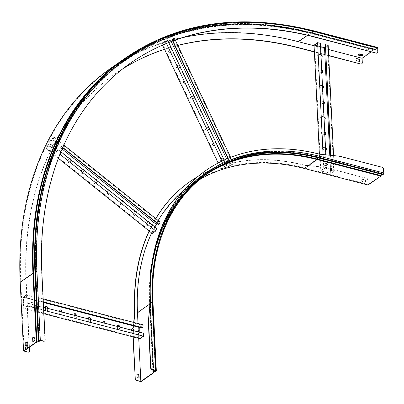 <?xml version="1.0" encoding="UTF-8"?>
<svg xmlns="http://www.w3.org/2000/svg" width="404" height="404" viewBox="0 0 404 404"><rect width="100%" height="100%" fill="white"/><g stroke="black" fill="none" stroke-linecap="round" stroke-linejoin="round"><path stroke-width="0.3" stroke-dasharray="2.02 1.52" d="M205.555 170.695A216.004 158.206 -125 0 1 319.776 154.424L339.522 156.202M382.073 167.261L339.284 156.363M381.836 167.428A1.773 1.298 -125 0 1 383.381 169.392L383.618 169.226M368.049 180.113A1.773 1.298 55 0 0 366.504 178.149L366.266 178.316A1.773 1.298 -125 0 1 367.812 180.28L368.049 180.113L368.261 184.487L380.77 175.74L381.391 174.149A0.954 0.495 104.6 0 1 382.068 173.488A0.954 0.495 104.6 0 1 382.174 173.543L382.871 174.129A0.53 0.273 -75.4 0 0 382.931 174.159A0.53 0.273 -75.4 0 0 383.088 174.119L383.199 174.043A0.707 0.364 -75.4 0 0 383.563 173.134L383.381 169.392M365.539 182.123L365.433 179.901L361.908 178.987L362.019 181.209L365.302 182.29L361.782 181.371L361.671 179.154L365.196 180.068L365.302 182.29M366.504 178.149L323.952 167.089L304.444 165.145A216.004 158.206 55 0 0 197.99 176.447M155.833 218.63A216.004 158.206 55 0 0 149.258 231.068M133.926 322.453L133.28 329.401M133.174 330.553L133.219 336.946M138.734 338.38L138.006 323.513M368.261 184.487L304.581 167.938A212.888 155.924 55 0 0 191.89 184.052A212.888 155.924 55 0 0 184.098 190.016M158.191 220.518A212.888 155.924 55 0 0 151.611 232.951M381.593 174.25A0.53 0.273 104.6 0 1 381.962 173.897A0.53 0.273 104.6 0 1 382.022 173.927L382.719 174.513L382.871 174.129L319.19 157.575A213.044 156.04 55 0 0 151.965 302.389L155.293 370.483M367.812 180.28L368.044 185.037M366.266 178.316L323.952 167.089M132.997 332.452L132.972 336.88M140.956 381.689L137.592 312.903A212.464 155.611 -125 0 1 191.9 184.567A212.464 155.611 -125 0 1 199.712 179.563M132.759 332.618L132.956 330.497M133.083 329.149L133.709 322.397M149.142 230.972A216.004 158.206 -125 0 1 155.737 218.559M189.986 181.583A216.004 158.206 -125 0 1 304.207 165.312L323.715 167.251M138.9 378.109L136.855 377.806L136.916 374.069M330.558 155.308L331.3 170.503L333.739 171.134L330.654 173.291L320.796 170.73L323.877 168.574L326.548 169.039L323.761 168.317L320.205 170.801L330.77 173.548L334.325 171.064L333.573 155.606M331.3 170.503L334.325 171.064M314.06 45.152L324.624 47.894L328.179 45.41M325.265 47.111L327.594 45.485L333.739 171.134M325.159 44.849L327.594 45.485M326.316 169.205L320.17 43.556L317.731 42.92L314.65 45.076L320.796 170.73M320.564 46.611L314.65 45.076M317.731 42.92L323.877 168.574M326.548 169.039L325.856 154.838M323.761 168.317L323.089 154.565M320.205 170.801L319.387 154.096M326.341 150.101A1.237 0.909 -125 0 1 326.235 150.197A1.237 0.909 -125 0 1 325.579 150.293L323.23 149.682A1.237 0.909 -125 0 1 322.23 148.707A1.237 0.909 -125 0 1 322.463 147.556A1.237 0.909 -125 0 1 323.119 147.465L325.467 148.071A1.237 0.909 -125 0 1 325.528 148.091M326.23 163.605A1.237 0.909 -125 0 1 327.225 164.579A1.237 0.909 -125 0 1 326.993 165.731A1.237 0.909 -125 0 1 326.336 165.827L323.988 165.216A1.237 0.909 -125 0 1 322.993 164.241A1.237 0.909 -125 0 1 323.225 163.09A1.237 0.909 -125 0 1 323.882 162.994L326.23 163.605L324.119 162.827A1.237 0.909 55 0 0 323.463 162.923A1.237 0.909 55 0 0 323.23 164.075A1.237 0.909 55 0 0 324.225 165.049L326.573 165.66A1.237 0.909 55 0 0 327.23 165.564A1.237 0.909 55 0 0 327.462 164.413A1.237 0.909 55 0 0 326.467 163.438M330.77 173.548L324.624 47.894M325.584 134.572A1.237 0.909 -125 0 1 325.473 134.668A1.237 0.909 -125 0 1 324.816 134.759L322.468 134.148A1.237 0.909 -125 0 1 321.473 133.174A1.237 0.909 -125 0 1 321.705 132.027A1.237 0.909 -125 0 1 322.362 131.931L324.71 132.542A1.237 0.909 -125 0 1 324.766 132.557M324.826 119.039A1.237 0.909 -125 0 1 324.715 119.135A1.237 0.909 -125 0 1 324.059 119.225L321.71 118.619A1.237 0.909 -125 0 1 320.71 117.645A1.237 0.909 -125 0 1 320.948 116.493A1.237 0.909 -125 0 1 321.604 116.397L323.947 117.008A1.237 0.909 -125 0 1 324.008 117.024M324.064 103.505A1.237 0.909 -125 0 1 323.952 103.601A1.237 0.909 -125 0 1 323.296 103.697L320.953 103.086A1.237 0.909 -125 0 1 319.953 102.111A1.237 0.909 -125 0 1 320.185 100.96A1.237 0.909 -125 0 1 320.842 100.869L323.19 101.475A1.237 0.909 -125 0 1 323.245 101.495M323.306 87.976A1.237 0.909 -125 0 1 323.195 88.072A1.237 0.909 -125 0 1 322.538 88.163L320.19 87.552A1.237 0.909 -125 0 1 319.19 86.577A1.237 0.909 -125 0 1 319.428 85.426A1.237 0.909 -125 0 1 320.084 85.335L322.432 85.946A1.237 0.909 -125 0 1 322.488 85.961M322.544 72.442A1.237 0.909 -125 0 1 322.437 72.538A1.237 0.909 -125 0 1 321.781 72.629L319.433 72.023A1.237 0.909 -125 0 1 318.433 71.048A1.237 0.909 -125 0 1 318.665 69.897A1.237 0.909 -125 0 1 319.322 69.801L321.67 70.412A1.237 0.909 -125 0 1 321.725 70.427M321.786 56.908A1.237 0.909 -125 0 1 321.675 57.004A1.237 0.909 -125 0 1 321.018 57.1L318.67 56.489A1.237 0.909 -125 0 1 317.675 55.515A1.237 0.909 -125 0 1 317.908 54.363A1.237 0.909 -125 0 1 318.564 54.267L320.912 54.878A1.237 0.909 -125 0 1 320.968 54.899M331.538 170.337L330.805 155.333M329.77 155.227L330.654 173.291M325.513 147.859L323.357 147.298A1.237 0.909 55 0 0 322.7 147.389A1.237 0.909 55 0 0 322.468 148.541A1.237 0.909 55 0 0 323.468 149.515L325.624 150.076M324.755 132.325L322.599 131.765A1.237 0.909 55 0 0 321.943 131.861A1.237 0.909 55 0 0 321.71 133.012A1.237 0.909 55 0 0 322.705 133.987L324.861 134.542M323.993 116.791L321.837 116.231A1.237 0.909 55 0 0 321.185 116.327A1.237 0.909 55 0 0 320.948 117.478A1.237 0.909 55 0 0 321.948 118.453L324.104 119.013M323.235 101.263L321.079 100.702A1.237 0.909 55 0 0 320.423 100.793A1.237 0.909 55 0 0 320.19 101.944A1.237 0.909 55 0 0 321.19 102.919L323.346 103.48M322.478 85.729L320.321 85.168A1.237 0.909 55 0 0 319.665 85.264A1.237 0.909 55 0 0 319.428 86.411A1.237 0.909 55 0 0 320.428 87.385L322.584 87.946M321.715 70.195L319.559 69.634A1.237 0.909 55 0 0 318.902 69.73A1.237 0.909 55 0 0 318.67 70.882A1.237 0.909 55 0 0 319.67 71.856L321.826 72.417M320.958 54.666L318.801 54.106A1.237 0.909 55 0 0 318.145 54.197A1.237 0.909 55 0 0 317.913 55.348A1.237 0.909 55 0 0 318.908 56.323L321.064 56.883M140.042 338.719L139.481 327.311L143.036 324.821M142.945 327.998L142.819 325.366L140.112 327.26M43.314 302.101L26.624 297.763L26.709 294.582L23.154 297.071L23.715 308.484L27.27 305.995L27.124 302.985L27.012 305.783L143.339 336.017L140.259 338.173L139.971 332.32M27.012 305.783L23.932 307.934L23.427 297.602L23.412 297.283L26.492 295.132L142.819 325.366M26.624 297.763L26.492 295.132M143.45 333.219L143.339 336.017M143.213 333.386L26.886 303.151M43.566 307.257L27.124 302.985M43.713 310.272L27.27 305.995M43.885 313.726L23.715 308.484M119.18 326.912L119.281 328.942A1.237 0.909 -125 0 1 118.963 329.689A1.237 0.909 -125 0 1 117.872 329.573A1.237 0.909 -125 0 1 117.226 328.407L117.104 325.871A1.237 0.909 -125 0 1 117.418 325.124A1.237 0.909 -125 0 1 117.549 325.053M133.562 330.654L133.658 332.679A1.237 0.909 -125 0 1 133.345 333.431A1.237 0.909 -125 0 1 132.254 333.31A1.237 0.909 -125 0 1 131.603 332.149L131.482 329.608A1.237 0.909 -125 0 1 131.8 328.861A1.237 0.909 -125 0 1 131.926 328.79M139.481 327.311L23.154 297.071M104.803 323.175L104.899 325.205A1.237 0.909 -125 0 1 104.585 325.952A1.237 0.909 -125 0 1 103.495 325.836A1.237 0.909 -125 0 1 102.848 324.67L102.722 322.134A1.237 0.909 -125 0 1 103.04 321.387A1.237 0.909 -125 0 1 103.166 321.316M90.42 319.438L90.521 321.468A1.237 0.909 -125 0 1 90.203 322.215A1.237 0.909 -125 0 1 89.117 322.099A1.237 0.909 -125 0 1 88.466 320.933L88.345 318.397A1.237 0.909 -125 0 1 88.658 317.65A1.237 0.909 -125 0 1 88.789 317.579M76.043 315.701L76.144 317.731A1.237 0.909 -125 0 1 75.826 318.478A1.237 0.909 -125 0 1 74.735 318.357A1.237 0.909 -125 0 1 74.089 317.196L73.962 314.66A1.237 0.909 -125 0 1 74.28 313.913A1.237 0.909 -125 0 1 74.407 313.842M61.666 311.964L61.761 313.994A1.237 0.909 -125 0 1 61.448 314.741A1.237 0.909 -125 0 1 60.358 314.62A1.237 0.909 -125 0 1 59.706 313.459L59.585 310.923A1.237 0.909 -125 0 1 59.903 310.171A1.237 0.909 -125 0 1 60.029 310.105M47.283 308.227L47.384 310.252A1.237 0.909 -125 0 1 47.066 311.004A1.237 0.909 -125 0 1 45.975 310.883A1.237 0.909 -125 0 1 45.329 309.722L45.208 307.186A1.237 0.909 -125 0 1 45.521 306.434A1.237 0.909 -125 0 1 45.652 306.363M30.825 303.444A1.237 0.909 -125 0 1 31.143 302.697A1.237 0.909 -125 0 1 32.234 302.818A1.237 0.909 -125 0 1 32.881 303.98L33.002 306.515A1.237 0.909 -125 0 1 32.689 307.267A1.237 0.909 -125 0 1 31.598 307.146A1.237 0.909 -125 0 1 30.951 305.985L30.825 303.444L31.063 303.283L31.189 305.818A1.237 0.909 55 0 0 31.835 306.979A1.237 0.909 55 0 0 32.926 307.101A1.237 0.909 55 0 0 33.239 306.348L33.118 303.813A1.237 0.909 55 0 0 32.471 302.652A1.237 0.909 55 0 0 31.381 302.53A1.237 0.909 55 0 0 31.063 303.283M43.157 298.859L26.709 294.582M43.304 301.869L26.861 297.596M23.412 297.283L43.334 302.465M117.377 326.442L117.463 328.245A1.237 0.909 55 0 0 118.109 329.406A1.237 0.909 55 0 0 119.2 329.528A1.237 0.909 55 0 0 119.518 328.775L119.427 326.977M131.754 330.184L131.84 331.982A1.237 0.909 55 0 0 132.492 333.143A1.237 0.909 55 0 0 133.578 333.265A1.237 0.909 55 0 0 133.896 332.512L133.81 330.714M23.932 307.934L140.259 338.173M102.995 322.705L103.086 324.503A1.237 0.909 55 0 0 103.732 325.669A1.237 0.909 55 0 0 104.823 325.786A1.237 0.909 55 0 0 105.136 325.038L105.05 323.24M88.617 318.968L88.703 320.766A1.237 0.909 55 0 0 89.35 321.932A1.237 0.909 55 0 0 90.44 322.049A1.237 0.909 55 0 0 90.759 321.301L90.673 319.503M74.235 315.231L74.326 317.029A1.237 0.909 55 0 0 74.972 318.195A1.237 0.909 55 0 0 76.063 318.312A1.237 0.909 55 0 0 76.381 317.564L76.29 315.766M59.858 311.494L59.944 313.292A1.237 0.909 55 0 0 60.595 314.453A1.237 0.909 55 0 0 61.681 314.575A1.237 0.909 55 0 0 61.999 313.827L61.913 312.029M45.48 307.757L45.566 309.555A1.237 0.909 55 0 0 46.213 310.716A1.237 0.909 55 0 0 47.303 310.838A1.237 0.909 55 0 0 47.621 310.09L47.531 308.287M228.028 158.378L230.926 164.519L233.027 163.862L229.947 166.019L221.442 168.665L224.523 166.509L226.861 165.691L224.457 166.438L220.897 168.923L230.012 166.089L233.568 163.605L230.613 157.343M230.926 164.519L233.568 163.605M172.68 41.041L171.761 39.097L174.402 38.188L170.847 40.673L161.736 43.506L165.292 41.021L167.695 40.274L165.357 41.092L224.523 166.509M165.357 41.092L162.277 43.248L170.528 40.683L173.861 38.446L233.027 163.862M171.761 39.097L173.861 38.446M226.624 165.857L167.458 40.435M226.861 165.691L224.195 160.04M168.766 42.546L167.695 40.274M224.457 166.438L221.937 161.1M166.453 43.48L165.292 41.021M220.897 168.923L218.115 163.024M162.514 45.157L161.736 43.506M214.973 142.829A1.237 0.909 -125 0 1 216.317 143.536A1.237 0.909 -125 0 1 216.211 144.955A1.237 0.909 -125 0 1 216.019 145.046L213.994 145.672A1.237 0.909 -125 0 1 212.65 144.97A1.237 0.909 -125 0 1 212.762 143.551A1.237 0.909 -125 0 1 212.948 143.46L215.211 142.662L213.186 143.294A1.237 0.909 55 0 0 212.999 143.385A1.237 0.909 55 0 0 212.888 144.804A1.237 0.909 55 0 0 214.231 145.511L216.256 144.879A1.237 0.909 55 0 0 216.448 144.789A1.237 0.909 55 0 0 216.751 144.258M222.291 158.333A1.237 0.909 -125 0 1 223.634 159.04A1.237 0.909 -125 0 1 223.523 160.459A1.237 0.909 -125 0 1 223.336 160.55L221.311 161.176A1.237 0.909 -125 0 1 219.968 160.469A1.237 0.909 -125 0 1 220.074 159.055A1.237 0.909 -125 0 1 220.266 158.964L222.528 158.166L220.503 158.797A1.237 0.909 55 0 0 220.311 158.888A1.237 0.909 55 0 0 220.205 160.307A1.237 0.909 55 0 0 221.549 161.014L223.574 160.383A1.237 0.909 55 0 0 223.76 160.292A1.237 0.909 55 0 0 224.063 159.762M230.012 166.089L170.847 40.673M207.661 127.326A1.237 0.909 -125 0 1 209.004 128.033A1.237 0.909 -125 0 1 208.893 129.452A1.237 0.909 -125 0 1 208.706 129.543L206.681 130.174A1.237 0.909 -125 0 1 205.338 129.467A1.237 0.909 -125 0 1 205.449 128.048A1.237 0.909 -125 0 1 205.636 127.957L207.661 127.326L205.873 127.79A1.237 0.909 55 0 0 205.686 127.881A1.237 0.909 55 0 0 205.575 129.3A1.237 0.909 55 0 0 206.919 130.007L208.944 129.376A1.237 0.909 55 0 0 209.131 129.285A1.237 0.909 55 0 0 209.439 128.76M200.349 111.822A1.237 0.909 -125 0 1 201.692 112.529A1.237 0.909 -125 0 1 201.581 113.948A1.237 0.909 -125 0 1 201.394 114.039L199.369 114.67A1.237 0.909 -125 0 1 198.026 113.963A1.237 0.909 -125 0 1 198.137 112.544A1.237 0.909 -125 0 1 198.324 112.453L200.586 111.661L198.561 112.287A1.237 0.909 55 0 0 198.374 112.378A1.237 0.909 55 0 0 198.263 113.797A1.237 0.909 55 0 0 199.606 114.504L201.631 113.872A1.237 0.909 55 0 0 201.818 113.782A1.237 0.909 55 0 0 202.126 113.256M193.036 96.319A1.237 0.909 -125 0 1 194.38 97.026A1.237 0.909 -125 0 1 194.268 98.445A1.237 0.909 -125 0 1 194.082 98.536L192.057 99.167A1.237 0.909 -125 0 1 190.713 98.46A1.237 0.909 -125 0 1 190.824 97.041A1.237 0.909 -125 0 1 191.011 96.95L193.274 96.157L191.249 96.783A1.237 0.909 55 0 0 191.062 96.874A1.237 0.909 55 0 0 190.951 98.293A1.237 0.909 55 0 0 192.294 99L194.319 98.369A1.237 0.909 55 0 0 194.506 98.278A1.237 0.909 55 0 0 194.814 97.753M185.724 80.82A1.237 0.909 -125 0 1 187.067 81.522A1.237 0.909 -125 0 1 186.956 82.941A1.237 0.909 -125 0 1 186.769 83.032L184.744 83.663A1.237 0.909 -125 0 1 183.401 82.956A1.237 0.909 -125 0 1 183.507 81.537A1.237 0.909 -125 0 1 183.699 81.446L185.961 80.654L183.936 81.28A1.237 0.909 55 0 0 183.744 81.376A1.237 0.909 55 0 0 183.638 82.79A1.237 0.909 55 0 0 184.976 83.497L187.002 82.865A1.237 0.909 55 0 0 187.193 82.775A1.237 0.909 55 0 0 187.496 82.249M178.406 65.317A1.237 0.909 -125 0 1 179.75 66.024A1.237 0.909 -125 0 1 179.644 67.438A1.237 0.909 -125 0 1 179.452 67.529L177.427 68.16A1.237 0.909 -125 0 1 176.083 67.453A1.237 0.909 -125 0 1 176.194 66.034A1.237 0.909 -125 0 1 176.381 65.943L178.406 65.317L176.619 65.776A1.237 0.909 55 0 0 176.432 65.872A1.237 0.909 55 0 0 176.321 67.286A1.237 0.909 55 0 0 177.664 67.993L179.689 67.362A1.237 0.909 55 0 0 179.876 67.271A1.237 0.909 55 0 0 180.184 66.746M171.094 49.813A1.237 0.909 -125 0 1 172.437 50.52A1.237 0.909 -125 0 1 172.326 51.934A1.237 0.909 -125 0 1 172.139 52.025L170.114 52.656A1.237 0.909 -125 0 1 168.771 51.949A1.237 0.909 -125 0 1 168.882 50.53A1.237 0.909 -125 0 1 169.069 50.439L171.094 49.813L169.306 50.273A1.237 0.909 55 0 0 169.119 50.369A1.237 0.909 55 0 0 169.008 51.783A1.237 0.909 55 0 0 170.352 52.49L172.377 51.858A1.237 0.909 55 0 0 172.564 51.768A1.237 0.909 55 0 0 172.872 51.242M175.301 40.082L174.402 38.188M231.164 164.352L228.295 158.267M172.947 40.94L171.998 38.935M170.781 40.602L171.246 41.582M226.619 158.969L229.947 166.019M216.089 142.859A1.237 0.909 55 0 0 215.211 142.662M223.402 158.358A1.237 0.909 55 0 0 222.528 158.166M162.277 43.248L221.442 168.665M208.777 127.356A1.237 0.909 55 0 0 207.898 127.159M201.465 111.852A1.237 0.909 55 0 0 200.586 111.661M194.147 96.349A1.237 0.909 55 0 0 193.274 96.157M186.835 80.845A1.237 0.909 55 0 0 185.961 80.654M179.522 65.342A1.237 0.909 55 0 0 178.644 65.15M172.21 49.838A1.237 0.909 55 0 0 171.331 49.647M152.232 233.446L156.616 224.594L160.171 222.104L159.014 224.442L159.787 222.569L156.707 224.72L152.616 232.987L155.697 230.83L156.707 228.79L50.687 143.95L49.677 145.99L155.697 230.83M62.691 147.718L52.757 139.769L54.151 137.264L50.596 139.754L46.213 148.606L49.768 146.117L50.687 143.95M49.677 145.99L46.718 147.899L50.687 139.88L53.767 137.724L159.787 222.569M52.757 139.769L53.767 137.724M156.707 228.79L155.787 230.962M60.959 151.808L50.924 143.784M59.959 154.272L49.768 146.117M58.378 158.343L46.213 148.606M136.092 211.933A1.237 0.909 -125 0 1 136.188 213.054L135.214 215.024A1.237 0.909 -125 0 1 134.992 215.287A1.237 0.909 -125 0 1 133.684 214.973A1.237 0.909 -125 0 1 133.345 213.524L134.315 211.555A1.237 0.909 -125 0 1 134.542 211.287A1.237 0.909 -125 0 1 135.153 211.186M149.197 222.422A1.237 0.909 -125 0 1 149.293 223.543L148.319 225.508A1.237 0.909 -125 0 1 148.096 225.775A1.237 0.909 -125 0 1 146.788 225.462A1.237 0.909 -125 0 1 146.45 224.013L147.425 222.043A1.237 0.909 -125 0 1 147.647 221.776A1.237 0.909 -125 0 1 148.258 221.675M156.616 224.594L50.596 139.754M122.983 201.444A1.237 0.909 -125 0 1 123.084 202.566L122.109 204.535A1.237 0.909 -125 0 1 121.882 204.803A1.237 0.909 -125 0 1 120.579 204.49A1.237 0.909 -125 0 1 120.235 203.035L121.21 201.071A1.237 0.909 -125 0 1 121.437 200.803A1.237 0.909 -125 0 1 122.048 200.697M109.878 190.961A1.237 0.909 -125 0 1 109.979 192.077L109.004 194.046A1.237 0.909 -125 0 1 108.777 194.314A1.237 0.909 -125 0 1 107.474 194.001A1.237 0.909 -125 0 1 107.131 192.546L108.105 190.582A1.237 0.909 -125 0 1 108.333 190.314A1.237 0.909 -125 0 1 108.944 190.208M96.773 180.472A1.237 0.909 -125 0 1 96.874 181.593L95.9 183.557A1.237 0.909 -125 0 1 95.672 183.825A1.237 0.909 -125 0 1 94.369 183.512A1.237 0.909 -125 0 1 94.026 182.063L95.001 180.093A1.237 0.909 -125 0 1 95.228 179.825A1.237 0.909 -125 0 1 95.839 179.724M83.668 169.983A1.237 0.909 -125 0 1 83.769 171.104L82.795 173.074A1.237 0.909 -125 0 1 82.567 173.336A1.237 0.909 -125 0 1 81.26 173.028A1.237 0.909 -125 0 1 80.921 171.574L81.896 169.604A1.237 0.909 -125 0 1 82.123 169.342A1.237 0.909 -125 0 1 82.734 169.236M70.564 159.499A1.237 0.909 -125 0 1 70.66 160.615L69.69 162.585A1.237 0.909 -125 0 1 69.463 162.852A1.237 0.909 -125 0 1 68.155 162.539A1.237 0.909 -125 0 1 67.816 161.085L68.791 159.12A1.237 0.909 -125 0 1 69.013 158.853A1.237 0.909 -125 0 1 69.624 158.747M55.686 148.632A1.237 0.909 -125 0 1 55.909 148.364A1.237 0.909 -125 0 1 57.216 148.677A1.237 0.909 -125 0 1 57.555 150.131L56.58 152.096A1.237 0.909 -125 0 1 56.358 152.364A1.237 0.909 -125 0 1 55.05 152.05A1.237 0.909 -125 0 1 54.712 150.601L55.686 148.632L54.949 150.434A1.237 0.909 55 0 0 55.287 151.884A1.237 0.909 55 0 0 56.595 152.197A1.237 0.909 55 0 0 56.818 151.929L57.792 149.965A1.237 0.909 55 0 0 57.454 148.51A1.237 0.909 55 0 0 56.146 148.197A1.237 0.909 55 0 0 55.924 148.465M63.872 145.046L54.151 137.264M62.807 147.455L52.995 139.602M50.687 139.88L62.125 149.036M134.966 211.034A1.237 0.909 55 0 0 134.779 211.125A1.237 0.909 55 0 0 134.552 211.388L133.578 213.357A1.237 0.909 55 0 0 133.921 214.812A1.237 0.909 55 0 0 135.229 215.12A1.237 0.909 55 0 0 135.451 214.857L136.426 212.888A1.237 0.909 55 0 0 136.501 212.262M148.071 221.518A1.237 0.909 55 0 0 147.884 221.609A1.237 0.909 55 0 0 147.657 221.877L146.687 223.846A1.237 0.909 55 0 0 147.026 225.296A1.237 0.909 55 0 0 148.334 225.609A1.237 0.909 55 0 0 148.556 225.341L149.531 223.377A1.237 0.909 55 0 0 149.606 222.75M46.596 148.147L152.616 232.987M121.857 200.546A1.237 0.909 55 0 0 121.675 200.637A1.237 0.909 55 0 0 121.447 200.904L120.473 202.869A1.237 0.909 55 0 0 120.816 204.323A1.237 0.909 55 0 0 122.119 204.636A1.237 0.909 55 0 0 122.346 204.368L123.321 202.399A1.237 0.909 55 0 0 123.397 201.778M108.752 190.057A1.237 0.909 55 0 0 108.57 190.148A1.237 0.909 55 0 0 108.343 190.415L107.368 192.385A1.237 0.909 55 0 0 107.711 193.834A1.237 0.909 55 0 0 109.014 194.147A1.237 0.909 55 0 0 109.242 193.88L110.216 191.915A1.237 0.909 55 0 0 110.292 191.289M95.647 179.573A1.237 0.909 55 0 0 95.465 179.659A1.237 0.909 55 0 0 95.238 179.926L94.263 181.896A1.237 0.909 55 0 0 94.602 183.345A1.237 0.909 55 0 0 95.91 183.658A1.237 0.909 55 0 0 96.137 183.396L97.112 181.426A1.237 0.909 55 0 0 97.187 180.8M82.542 169.084A1.237 0.909 55 0 0 82.36 169.175A1.237 0.909 55 0 0 82.133 169.443L81.159 171.407A1.237 0.909 55 0 0 81.497 172.862A1.237 0.909 55 0 0 82.805 173.175A1.237 0.909 55 0 0 83.032 172.907L84.007 170.937A1.237 0.909 55 0 0 84.082 170.316M69.438 158.595A1.237 0.909 55 0 0 69.251 158.686A1.237 0.909 55 0 0 69.028 158.954L68.054 160.918A1.237 0.909 55 0 0 68.392 162.373A1.237 0.909 55 0 0 69.7 162.686A1.237 0.909 55 0 0 69.927 162.418L70.897 160.454A1.237 0.909 55 0 0 70.973 159.827M362.302 62.64L362.065 62.807L361.832 58.05L374.579 49.136A0.778 0.404 104.6 0 1 374.806 49.081A0.778 0.404 104.6 0 1 374.922 49.157L375.498 49.793A0.53 0.273 -75.4 0 0 375.579 49.843A0.53 0.273 -75.4 0 0 375.735 49.803A0.53 0.273 -75.4 0 0 375.937 49.52L376.533 48.031A0.954 0.495 104.6 0 1 376.897 47.515L377.008 47.44A1.131 0.586 104.6 0 1 377.341 47.359M371.286 51.833L374.594 49.52L375.326 50.167A0.954 0.495 -75.4 0 0 375.468 50.253A0.954 0.495 -75.4 0 0 375.75 50.187A0.954 0.495 -75.4 0 0 376.119 49.672L376.71 48.182A0.53 0.273 104.6 0 1 376.917 47.899L377.028 47.818A0.707 0.364 104.6 0 1 377.235 47.768A0.707 0.364 104.6 0 1 377.452 48.177L377.634 51.919A1.773 1.298 -125 0 1 377.296 52.894M328.381 49.505L314.095 45.788M365.125 50.232L366.458 49.298L369.978 50.212L368.645 51.146M369.958 49.833L368.579 50.803L365.054 49.884L366.438 48.919L369.958 49.833L369.978 50.212M361.832 58.05L298.152 41.496A354.106 259.353 55 0 0 110.711 68.306M358.55 54.828L358.141 54.722L359.525 53.752L363.044 54.671L362.656 54.944M122.932 68.695A347.021 254.167 55 0 0 115.009 73.942A347.021 254.167 55 0 0 26.305 283.563L29.421 347.228M122.816 68.786A347.021 254.167 55 0 0 114.771 74.109A347.021 254.167 55 0 0 26.068 283.729L29.356 350.93A1.773 1.298 -125 0 1 29.017 351.904M177.8 45.384A347.021 254.167 55 0 0 164.453 49.268M177.846 45.475A347.021 254.167 55 0 0 164.489 49.344M328.684 55.691L314.393 51.98M328.674 55.464L314.383 51.747M130.457 63.135A347.021 254.167 55 0 0 130.341 63.221A347.021 254.167 55 0 0 41.637 272.841L44.925 340.042A1.773 1.298 -125 0 1 44.581 341.016M27.108 341.961L27.442 341.728L27.629 345.531L26.245 346.501L26.23 346.172M34.022 337.128L34.36 336.891L34.542 340.693L33.163 341.663L33.143 341.335M24.154 350.914L20.791 282.128A353.682 259.045 -125 0 1 111.191 68.488A353.682 259.045 -125 0 1 182.633 37.633M26.164 344.864L25.381 344.663L25.568 348.465L27.088 348.859M27.598 348.506L27.265 345.147M356.02 58.575L355.879 60.726L359.388 61.413M362.065 62.807A1.773 1.298 -125 0 1 361.726 63.782M26.179 345.097L25.144 344.824L25.331 348.632L27.376 348.935M27.361 348.667L27.204 345.491M32.81 341.572L33.163 341.663M34.194 340.602L34.542 340.693M34.007 336.8L34.36 336.891M25.896 346.41L26.245 346.501M27.275 345.44L27.629 345.531M27.093 341.638L27.442 341.728M368.579 50.803L368.594 51.131M365.054 49.884L365.075 50.268M366.438 48.919L366.458 49.298M363.044 54.671L363.065 55.05M358.141 54.722L358.161 55.101M359.525 53.752L359.54 54.136M383.563 173.134L319.882 156.58A213.595 156.444 55 0 0 152.222 301.773L155.585 370.559M317.908 157.712A0.53 0.273 104.6 0 1 318.281 157.343A0.53 0.273 104.6 0 1 318.342 157.378L382.022 173.927L382.174 173.543L318.493 156.989L319.19 157.575A0.53 0.273 -75.4 0 0 319.251 157.605A0.53 0.273 -75.4 0 0 319.407 157.565L319.519 157.489A212.888 155.924 55 0 0 206.828 173.604A212.888 155.924 55 0 0 152.414 302.202L155.757 370.625M381.583 174.265L317.711 157.595A0.954 0.495 104.6 0 1 318.387 156.934A0.954 0.495 104.6 0 1 318.493 156.989A214.201 156.883 55 0 0 150.359 302.596L152.414 302.202A0.707 0.313 177.2 0 0 152.535 302.015A0.707 0.313 177.2 0 0 152.222 301.773M381.108 175.639L317.236 158.969L317.711 157.595A214.14 156.843 55 0 0 149.621 303.157L152.99 371.943M383.088 174.119L319.407 157.565A212.888 155.924 55 0 0 206.717 173.685A212.888 155.924 55 0 0 152.303 302.278L155.641 370.574M150.096 302.647A0.954 0.424 -2.8 0 1 150.359 302.596L153.656 370.059M149.642 304.141L150.041 303.808L149.621 303.157M304.581 167.938L317.236 158.969A213.014 156.015 55 0 0 150.03 303.768L153.394 372.554M380.77 175.74L317.089 159.191A212.888 155.924 55 0 0 204.399 175.306A212.888 155.924 55 0 0 149.985 303.899L153.338 372.468M383.199 174.043L319.519 157.489A0.707 0.364 -75.4 0 0 319.882 156.58M137.592 312.903L150.333 303.99A0.778 0.343 177.2 0 0 150.47 303.788A0.778 0.343 177.2 0 0 150.439 303.697L150.01 303.03L152.045 302.571A0.954 0.424 177.2 0 0 152.656 302.369L156.131 371.079M156.02 371.155L152.656 302.369A212.464 155.611 55 0 1 206.959 174.033L207.015 173.993A212.464 155.611 55 0 0 206.959 174.033L207.07 173.952A212.464 155.611 55 0 0 152.768 302.293A1.131 0.505 177.2 0 0 152.959 301.995M153.803 371.559L150.439 302.778A213.903 156.666 55 0 1 318.342 157.378L319.039 157.959A212.741 155.818 55 0 0 152.045 302.571L155.409 371.357M316.281 157.297A213.868 156.641 55 0 0 150.03 303.086L153.389 371.756M217.155 167.675A212.741 155.818 55 0 0 150.439 303.697L153.757 371.569M205.863 174.811A212.464 155.611 55 0 0 204.641 175.654A212.464 155.611 55 0 0 150.333 303.99L153.697 372.776M382.719 174.513L319.039 157.959M374.579 49.136L310.898 32.588A0.778 0.404 104.6 0 1 311.125 32.527A0.778 0.404 104.6 0 1 311.242 32.603L311.817 33.239A0.53 0.273 -75.4 0 0 311.898 33.29A0.53 0.273 -75.4 0 0 312.055 33.254A0.53 0.273 -75.4 0 0 312.257 32.966A352.667 258.302 55 0 0 35.431 272.695L38.794 341.476M35.153 272.958L35.441 272.73L35.118 271.993A353.823 259.151 55 0 1 312.853 31.477A0.954 0.495 104.6 0 1 313.216 30.962L313.327 30.886A1.131 0.586 104.6 0 1 313.661 30.805M36.451 221.7A352.702 258.328 55 0 1 311.817 33.239L375.498 49.793L375.326 50.167L311.646 33.613A0.954 0.495 -75.4 0 0 311.787 33.704A0.954 0.495 -75.4 0 0 312.07 33.633A0.954 0.495 -75.4 0 0 312.438 33.118L313.034 31.628A0.53 0.273 104.6 0 1 313.236 31.345L313.347 31.265A0.707 0.364 104.6 0 1 313.555 31.214A0.707 0.364 104.6 0 1 313.772 31.623A352.97 258.525 55 0 0 36.708 271.559L40.072 340.345M374.594 49.52L311.019 32.941L311.646 33.613A352.429 258.126 55 0 0 35.012 273.175A0.954 0.424 177.2 0 0 35.703 272.963A0.954 0.424 177.2 0 0 35.865 272.71A0.954 0.424 177.2 0 0 35.85 272.639L39.163 340.426M38.895 340.643L35.532 271.937L35.85 272.639A352.369 258.08 55 0 1 312.438 33.118L376.119 49.672L312.257 32.966L312.853 31.477L376.533 48.031L313.034 31.628A353.525 258.929 55 0 0 35.532 271.937L38.981 340.547M20.791 282.128L33.295 273.382L35.012 273.175L38.375 341.961M307.525 35.335L310.913 32.966A353.682 259.045 55 0 0 123.695 59.742A353.682 259.045 55 0 0 33.295 273.382L36.658 342.168M298.152 41.496L310.898 32.588A354.106 259.353 55 0 0 124.614 58.585L165.216 37.289L210.797 25.664L259.939 24.063L311.125 32.527L374.806 49.081M107.525 72.271A353.828 259.151 55 0 1 311.242 32.603L374.922 49.157L374.75 49.525L311.07 32.971A353.556 258.949 55 0 0 33.552 273.301L36.915 342.087M376.917 47.899L313.236 31.345A353.682 259.045 55 0 0 126.018 58.115A353.682 259.045 55 0 0 35.613 271.761L35.724 271.68A0.707 0.313 -2.8 0 1 36.708 271.559M377.028 47.818L313.347 31.265A353.682 259.045 55 0 0 126.129 58.04A353.682 259.045 55 0 0 35.724 271.68L39.092 340.466M377.452 48.177L313.772 31.623M377.008 47.44L313.327 30.886A354.106 259.353 55 0 0 125.886 57.691M376.897 47.515L313.216 30.962A354.106 259.353 55 0 0 125.831 57.732M382.931 174.159L319.251 157.605C275.912 146.854 238.4 152.212 206.717 173.685L206.828 173.604C169.993 198.975 149.591 247.137 152.535 302.015L155.899 370.801M149.748 306.394L152.853 369.847M191.89 184.052L204.399 175.306C167.508 200.712 147.096 248.925 150.041 303.808L153.409 372.594M382.068 173.488L318.387 156.934L291.521 152.141L265.428 151.909L240.774 156.252L218.14 165.069L198.051 178.154L180.962 195.193L167.266 215.812L157.292 239.527M381.962 173.897L318.281 157.343C270.17 145.566 229.553 153.126 196.44 180.038C163.625 208.984 148.147 249.985 150.01 303.03L153.374 371.816M191.9 184.567L204.641 175.654C167.887 200.965 147.531 249.026 150.47 303.788L153.783 371.564M38.804 341.516L35.441 272.73C30.563 181.856 64.367 102.01 125.452 59.938C177.967 24.361 240.117 15.478 311.898 33.29L375.579 49.843M375.468 50.253L311.787 33.704C240.122 15.923 178.088 24.785 125.7 60.287C64.746 102.263 30.997 181.952 35.865 272.71L39.178 340.415M377.235 47.768L313.555 31.214C241.461 13.312 178.987 22.255 126.129 58.04L126.018 58.115C64.569 100.439 30.623 180.699 35.527 271.897L38.89 340.683M374.7 49.495L311.019 32.941C238.946 15.049 176.508 23.982 123.695 59.742L111.191 68.488"/><path stroke-width="0.61" d="M133.219 336.946L135.244 378.412A1.773 1.298 55 0 0 136.789 380.381L140.839 381.432L153.348 372.685L152.99 371.943A0.954 0.424 -2.8 0 1 152.949 371.837A0.954 0.424 -2.8 0 1 153.722 371.377L155.777 370.988A0.707 0.313 177.2 0 0 155.899 370.801A0.707 0.313 177.2 0 0 155.585 370.559L152.121 369.655A1.773 1.298 -125 0 1 150.576 367.691L148.329 321.73L150.227 301.253A216.004 158.206 -125 0 1 205.439 170.776A216.004 158.206 -125 0 1 205.555 170.695M197.99 176.447A216.004 158.206 55 0 0 190.107 181.497A216.004 158.206 55 0 0 155.833 218.63M149.258 231.068A216.004 158.206 55 0 0 134.896 311.974L133.926 322.453M133.28 329.401L133.174 330.553M140.839 381.432L138.734 338.38M138.006 323.513L137.476 312.646L149.642 304.141M184.098 190.016A212.888 155.924 55 0 0 158.191 220.518M151.611 232.951A212.888 155.924 55 0 0 137.476 312.646M139.148 378.174L138.961 374.372L136.906 373.836L137.092 377.639L139.148 378.174M148.329 321.73L150.465 301.086A216.004 158.206 -125 0 1 205.676 170.609A216.004 158.206 -125 0 1 320.013 154.257L339.522 156.202L382.073 167.261A1.773 1.298 55 0 1 383.618 169.226L383.8 172.968L320.12 156.414A213.595 156.444 55 0 0 152.459 301.606L155.823 370.392L152.121 369.655M382.719 174.513A0.954 0.495 -75.4 0 0 382.825 174.568A0.954 0.495 -75.4 0 0 383.108 174.503L383.219 174.422A1.131 0.586 -75.4 0 0 383.8 172.968M199.712 179.563A212.464 155.611 -125 0 1 304.364 168.483L368.044 185.037L380.785 176.124A0.778 0.404 -75.4 0 0 381.108 175.639L381.583 174.265A0.53 0.273 104.6 0 1 381.593 174.25M132.972 336.88L135.244 378.412M136.789 380.381L140.956 381.689L153.697 372.776A0.778 0.343 177.2 0 0 153.833 372.574A0.778 0.343 177.2 0 0 153.803 372.483L153.374 371.816L155.409 371.357A0.954 0.424 177.2 0 0 156.02 371.155L156.131 371.079A1.131 0.505 177.2 0 0 156.323 370.776A1.131 0.505 177.2 0 0 155.823 370.392M148.566 321.564L150.813 367.524A1.773 1.298 55 0 0 152.358 369.493M136.552 380.548A1.773 1.298 -125 0 1 135.012 378.578M132.956 330.497L133.083 329.149M133.709 322.397L134.658 312.141A216.004 158.206 -125 0 1 149.142 230.972M155.737 218.559A216.004 158.206 -125 0 1 189.87 181.664A216.004 158.206 -125 0 1 189.986 181.583M136.916 374.069L138.724 374.538L138.9 378.109M330.558 155.308L325.392 44.682L328.179 45.41L333.573 155.606M320.564 46.611L324.513 47.642L329.77 155.227M325.265 47.111L324.513 47.642M325.856 154.838L320.407 43.39L317.62 42.662L314.06 45.152L319.387 154.096M323.089 154.565L317.62 42.662M325.528 148.091A1.237 0.909 -125 0 1 326.447 148.99A1.237 0.909 -125 0 1 326.341 150.101M324.766 132.557A1.237 0.909 -125 0 1 325.685 133.456A1.237 0.909 -125 0 1 325.584 134.572M324.008 117.024A1.237 0.909 -125 0 1 324.927 117.923A1.237 0.909 -125 0 1 324.826 119.039M323.245 101.495A1.237 0.909 -125 0 1 324.165 102.394A1.237 0.909 -125 0 1 324.064 103.505M322.488 85.961A1.237 0.909 -125 0 1 323.407 86.86A1.237 0.909 -125 0 1 323.306 87.976M321.725 70.427A1.237 0.909 -125 0 1 322.644 71.326A1.237 0.909 -125 0 1 322.544 72.442M320.968 54.899A1.237 0.909 -125 0 1 321.887 55.797A1.237 0.909 -125 0 1 321.786 56.908M330.805 155.333L325.392 44.682M325.624 150.076L325.816 150.126A1.237 0.909 55 0 0 326.472 150.03A1.237 0.909 55 0 0 326.705 148.884A1.237 0.909 55 0 0 325.705 147.909L325.513 147.859M324.861 134.542L325.053 134.593A1.237 0.909 55 0 0 325.71 134.502A1.237 0.909 55 0 0 325.947 133.35A1.237 0.909 55 0 0 324.947 132.376L324.755 132.325M324.104 119.013L324.296 119.064A1.237 0.909 55 0 0 324.952 118.968A1.237 0.909 55 0 0 325.185 117.817A1.237 0.909 55 0 0 324.185 116.842L323.993 116.791M323.346 103.48L323.533 103.53A1.237 0.909 55 0 0 324.19 103.434A1.237 0.909 55 0 0 324.427 102.288A1.237 0.909 55 0 0 323.427 101.313L323.235 101.263M322.584 87.946L322.776 87.996A1.237 0.909 55 0 0 323.432 87.905A1.237 0.909 55 0 0 323.665 86.754A1.237 0.909 55 0 0 322.67 85.779L322.478 85.729M321.826 72.417L322.018 72.468A1.237 0.909 55 0 0 322.67 72.372A1.237 0.909 55 0 0 322.907 71.22A1.237 0.909 55 0 0 321.907 70.245L321.715 70.195M321.064 56.883L321.256 56.934A1.237 0.909 55 0 0 321.912 56.838A1.237 0.909 55 0 0 322.145 55.686A1.237 0.909 55 0 0 321.15 54.717L320.958 54.666M43.314 302.101L142.945 327.998L143.072 325.518L143.036 324.821L43.157 298.859M140.112 327.26L139.739 327.523L139.971 332.32M43.566 307.257L143.45 333.219L143.597 336.234L140.042 338.719L43.885 313.726M143.597 336.234L43.713 310.272M117.549 325.053A1.237 0.909 -125 0 1 118.584 325.301A1.237 0.909 -125 0 1 119.155 326.407L119.18 326.912M131.926 328.79A1.237 0.909 -125 0 1 132.961 329.038A1.237 0.909 -125 0 1 133.537 330.144L133.562 330.654M103.166 321.316A1.237 0.909 -125 0 1 104.207 321.564A1.237 0.909 -125 0 1 104.777 322.67L104.803 323.175M88.789 317.579A1.237 0.909 -125 0 1 89.824 317.827A1.237 0.909 -125 0 1 90.4 318.933L90.42 319.438M74.407 313.842A1.237 0.909 -125 0 1 75.447 314.09A1.237 0.909 -125 0 1 76.018 315.196L76.043 315.701M60.029 310.105A1.237 0.909 -125 0 1 61.065 310.353A1.237 0.909 -125 0 1 61.64 311.454L61.666 311.964M45.652 306.363A1.237 0.909 -125 0 1 46.687 306.616A1.237 0.909 -125 0 1 47.258 307.717L47.283 308.227M143.183 327.831L43.304 301.869M43.334 302.465L139.739 327.523M119.427 326.977L119.392 326.24A1.237 0.909 55 0 0 118.746 325.079A1.237 0.909 55 0 0 117.655 324.957A1.237 0.909 55 0 0 117.337 325.705L117.377 326.442M133.81 330.714L133.774 329.977A1.237 0.909 55 0 0 133.123 328.816A1.237 0.909 55 0 0 132.037 328.694A1.237 0.909 55 0 0 131.719 329.447L131.754 330.184M105.05 323.24L105.015 322.503A1.237 0.909 55 0 0 104.368 321.342A1.237 0.909 55 0 0 103.278 321.22A1.237 0.909 55 0 0 102.959 321.968L102.995 322.705M90.673 319.503L90.632 318.766A1.237 0.909 55 0 0 89.986 317.6A1.237 0.909 55 0 0 88.895 317.483A1.237 0.909 55 0 0 88.582 318.231L88.617 318.968M76.29 315.766L76.255 315.029A1.237 0.909 55 0 0 75.609 313.863A1.237 0.909 55 0 0 74.518 313.746A1.237 0.909 55 0 0 74.2 314.494L74.235 315.231M61.913 312.029L61.878 311.292A1.237 0.909 55 0 0 61.226 310.126A1.237 0.909 55 0 0 60.14 310.009A1.237 0.909 55 0 0 59.822 310.757L59.858 311.494M47.531 308.287L47.495 307.55A1.237 0.909 55 0 0 46.849 306.389A1.237 0.909 55 0 0 45.758 306.267A1.237 0.909 55 0 0 45.44 307.02L45.48 307.757M224.195 160.04L168.766 42.546M221.937 161.1L166.453 43.48M218.115 163.024L162.514 45.157M230.613 157.343L175.301 40.082M228.295 158.267L172.947 40.94M228.028 158.378L172.68 41.041M171.246 41.582L226.619 158.969M216.751 144.258A1.237 0.909 55 0 0 216.089 142.859M224.063 159.762A1.237 0.909 55 0 0 223.402 158.358M209.439 128.76A1.237 0.909 55 0 0 208.777 127.356M202.126 113.256A1.237 0.909 55 0 0 201.465 111.852M194.814 97.753A1.237 0.909 55 0 0 194.147 96.349M187.496 82.249A1.237 0.909 55 0 0 186.835 80.845M180.184 66.746A1.237 0.909 55 0 0 179.522 65.342M172.872 51.242A1.237 0.909 55 0 0 172.21 49.838M59.959 154.272L155.787 230.962L152.232 233.446L58.378 158.343M156.944 228.624L60.959 151.808M135.153 211.186A1.237 0.909 -125 0 1 136.092 211.933M148.258 221.675A1.237 0.909 -125 0 1 149.197 222.422M122.048 200.697A1.237 0.909 -125 0 1 122.983 201.444M108.944 190.208A1.237 0.909 -125 0 1 109.878 190.961M95.839 179.724A1.237 0.909 -125 0 1 96.773 180.472M82.734 169.236A1.237 0.909 -125 0 1 83.668 169.983M69.624 158.747A1.237 0.909 -125 0 1 70.564 159.499M160.171 222.104L63.872 145.046M159.014 224.442L62.807 147.455M158.777 224.609L62.691 147.718M62.125 149.036L156.707 224.72M136.501 212.262A1.237 0.909 55 0 0 134.966 211.034M149.606 222.75A1.237 0.909 55 0 0 148.071 221.518M123.397 201.778A1.237 0.909 55 0 0 121.857 200.546M110.292 191.289A1.237 0.909 55 0 0 108.752 190.057M97.187 180.8A1.237 0.909 55 0 0 95.647 179.573M84.082 170.316A1.237 0.909 55 0 0 82.542 169.084M70.973 159.827A1.237 0.909 55 0 0 69.438 158.595M29.017 351.904A1.773 1.298 -125 0 1 28.901 352A1.773 1.298 -125 0 1 27.967 352.131L23.563 350.985L36.309 342.077A0.778 0.343 -2.8 0 1 36.87 341.9L38.713 341.658L38.481 340.779A0.954 0.424 -2.8 0 1 38.466 340.703A0.954 0.424 -2.8 0 1 38.627 340.451L38.739 340.375A1.131 0.505 -2.8 0 1 40.309 340.178L43.773 341.077A1.773 1.298 55 0 0 44.708 340.946A1.773 1.298 55 0 0 45.162 339.875L41.875 272.675A347.021 254.167 55 0 1 130.573 63.054A347.021 254.167 55 0 1 314.267 36.784L314.034 36.951A347.021 254.167 55 0 0 130.457 63.135M27.967 352.131L24.154 350.914L36.658 342.168L38.375 341.961A0.954 0.424 177.2 0 0 39.067 341.749A0.954 0.424 177.2 0 0 39.228 341.496A0.954 0.424 177.2 0 0 39.213 341.425L39.092 340.466A0.707 0.313 -2.8 0 1 40.072 340.345L43.773 341.077M371.286 51.833L362.09 58.267L328.381 49.505M314.095 45.788L298.41 41.713L307.525 35.335M368.645 51.146L365.125 50.232M359.54 54.136L363.065 55.05L361.681 56.02L358.161 55.101L359.54 54.136M362.656 54.944L361.661 55.636L358.55 54.828M29.421 347.228L29.593 350.763A1.773 1.298 55 0 1 29.139 351.834A1.773 1.298 55 0 1 28.204 351.965M314.383 51.747L298.702 47.672A347.021 254.167 55 0 0 177.8 45.384M164.453 49.268A347.021 254.167 55 0 0 122.932 68.695M314.393 51.98L298.465 47.839A347.021 254.167 55 0 0 177.846 45.475M164.489 49.344A347.021 254.167 55 0 0 122.816 68.786M361.726 63.782A1.773 1.298 -125 0 1 361.615 63.877A1.773 1.298 -125 0 1 360.676 64.009L328.684 55.691M360.676 64.009L328.674 55.464M360.913 63.842A1.773 1.298 55 0 0 361.853 63.711A1.773 1.298 55 0 0 362.302 62.64L362.09 58.267M377.69 48.01L314.009 31.456A1.131 0.586 104.6 0 0 313.661 30.805L377.341 47.359A1.131 0.586 104.6 0 1 377.69 48.01L377.871 51.752A1.773 1.298 55 0 1 377.417 52.823L377.179 52.985A1.773 1.298 -125 0 1 376.245 53.121L314.034 36.951M376.245 53.121L314.267 36.784M44.581 341.016A1.773 1.298 -125 0 1 44.47 341.107A1.773 1.298 -125 0 1 43.536 341.244M26.23 346.172L26.058 342.693L27.108 341.961M33.143 341.335L32.977 337.86L34.022 337.128M27.088 348.859L27.623 349L27.598 348.506M27.265 345.147L26.164 344.864M182.633 37.633A353.682 259.045 -125 0 1 298.41 41.713M356.116 60.565L359.641 61.479L359.53 59.257L356.01 58.343L356.116 60.565M27.093 341.638L27.275 345.44L25.896 346.41L25.71 342.602L27.093 341.638M34.194 340.602L32.81 341.572L32.623 337.769L34.007 336.8L34.194 340.602M23.563 350.985L20.2 282.204L32.941 273.291A0.778 0.343 -2.8 0 1 33.507 273.119L34.966 272.993L38.375 341.961M36.309 342.077L32.941 273.291A354.106 259.353 55 0 1 123.452 59.393L124.614 58.585A354.106 259.353 55 0 0 123.452 59.393L110.711 68.306A354.106 259.353 55 0 0 20.2 282.204M376.483 52.954A1.773 1.298 55 0 0 377.417 52.823M359.388 61.413L359.292 59.423L356.02 58.575M27.376 348.935L27.361 348.667M27.204 345.491L26.179 345.097M32.623 337.769L32.977 337.86M25.71 342.602L26.058 342.693M361.661 55.636L361.681 56.02M153.757 371.569L153.803 372.483L153.394 372.554M153.389 371.756L152.99 371.943M153.803 371.559L153.656 370.059M155.409 371.357L155.293 370.483M155.757 370.625L155.777 370.988M155.641 370.574L155.666 371.064M149.621 303.157A0.954 0.424 -2.8 0 1 149.586 303.05A0.954 0.424 -2.8 0 1 150.096 302.647M156.323 370.776L152.959 301.995A1.131 0.505 177.2 0 0 152.459 301.606M319.039 157.959A0.954 0.495 -75.4 0 0 319.145 158.014A0.954 0.495 -75.4 0 0 319.428 157.949L319.539 157.868A212.464 155.611 55 0 0 207.07 173.952C170.372 199.228 150.02 247.238 152.959 301.995M383.219 174.422L319.539 157.868A1.131 0.586 -75.4 0 0 320.12 156.414M383.108 174.503L319.428 157.949A212.464 155.611 55 0 0 207.015 173.993M304.364 168.483L317.105 159.57A0.778 0.404 -75.4 0 0 317.428 159.09L317.908 157.712A213.868 156.641 55 0 0 316.281 157.297M381.108 175.639L317.428 159.09A212.741 155.818 55 0 0 217.155 167.675M380.785 176.124L317.105 159.57A212.464 155.611 55 0 0 205.863 174.811M381.583 174.265L317.908 157.712M38.481 340.779L38.895 340.643M38.794 341.476L39.213 341.425L39.163 340.426M107.525 72.271A353.828 259.151 55 0 0 33.507 273.119L36.915 342.087M38.476 340.633L35.118 271.993A0.954 0.424 -2.8 0 1 35.098 271.922A0.954 0.424 -2.8 0 1 35.264 271.67L35.375 271.589A1.131 0.505 -2.8 0 1 36.946 271.392L40.309 340.178M313.661 30.805C241.456 12.867 178.861 21.831 125.886 57.691A354.106 259.353 55 0 0 35.375 271.589L38.739 340.375M125.831 57.732A354.106 259.353 55 0 0 125.775 57.772A354.106 259.353 55 0 0 35.264 271.67L38.627 340.451M36.451 221.7A352.702 258.328 55 0 0 34.966 272.993L35.153 272.958M314.009 31.456A352.97 258.525 55 0 0 36.946 271.392M157.292 239.527L150.692 270.114L149.748 306.394M152.853 369.847L152.949 371.837M153.783 371.564L153.833 372.574M206.959 174.033C238.527 152.636 275.917 147.298 319.145 158.014L382.825 174.568M39.178 340.415L39.228 341.496M125.886 57.691L125.775 57.772C64.191 100.187 30.189 180.598 35.098 271.922L38.466 340.703"/></g></svg>

